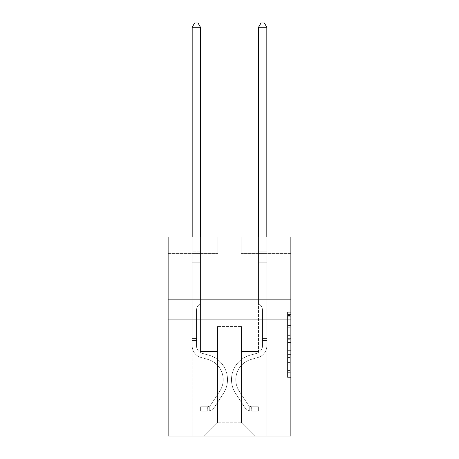 <?xml version="1.0" encoding="UTF-8"?>
<svg xmlns="http://www.w3.org/2000/svg" width="459" height="459" viewBox="0 0 459 459"><rect width="100%" height="100%" fill="white"/><g stroke="black" fill="none" stroke-linecap="round" stroke-linejoin="round"><path stroke-width="0.34" stroke-dasharray="2.29 1.72" d="M287.558 332.115L287.558 342.54L290.874 342.54L290.874 374.125L290.874 315.511L290.874 342.54L287.558 342.54L287.558 314.535L287.558 377.384L287.558 312.252L287.558 372.823L290.874 372.823L287.558 372.823L290.874 372.823L287.558 372.823L287.558 362.403L287.558 377.384L290.874 377.384L290.874 312.252L290.874 372.662L290.874 347.096L287.558 347.096L290.874 347.096L290.874 362.403L290.874 316.813L287.558 316.813L290.874 316.813L290.874 377.384L290.874 315.511L290.874 377.384L287.558 377.384L287.558 312.252L290.874 312.252L290.874 315.511L290.874 312.252L290.874 315.511L290.874 312.252L290.874 314.535L290.874 312.252L287.558 312.252L287.558 316.813L290.874 316.813L287.558 316.813L287.558 332.115L290.874 332.115M290.874 278.47L290.874 257.235L290.874 278.47M168.126 278.47L168.126 257.235L168.126 278.47M290.874 338.633L290.874 335.374L290.874 338.633L287.558 338.633L287.558 325.523L287.558 364.113L287.558 354.423L290.874 354.423L287.558 354.423L287.558 377.384L290.874 377.384L287.558 377.384L290.874 377.384L287.558 377.384L287.558 312.252L290.874 312.252L287.558 312.252L290.874 312.252L287.558 312.252L287.558 338.633L290.874 338.633M290.874 319.934L290.874 436.05L168.126 436.05L168.126 319.934L290.874 319.934L290.874 236.999L241.113 236.999L290.874 236.999L290.874 253.586L290.874 236.999L168.126 236.999L217.887 236.999L168.126 236.999L168.126 319.934L290.874 319.934L168.126 319.934M192.178 436.05L266.822 436.05L266.822 253.586L258.526 253.586L266.822 253.586L258.526 253.586L266.822 253.586L258.526 253.586L266.822 253.586L258.526 253.586L266.822 253.586L258.526 253.586L266.822 253.586L258.526 253.586L266.822 253.586L258.526 253.586L266.822 253.586L258.526 253.586L266.822 253.586L258.526 253.586L266.822 253.586L266.822 436.05L266.822 253.586L266.822 436.05L266.822 253.586L266.822 436.05L266.822 253.586L266.822 436.05L266.822 253.586L266.822 436.05L266.822 253.586L266.822 436.05L266.822 253.586L266.822 436.05L266.822 253.586L266.822 436.05L266.822 253.586L266.822 436.05L192.178 436.05L204.289 436.05L192.178 436.05L204.289 436.05L192.178 436.05L204.289 436.05L192.178 436.05L204.289 436.05L192.178 436.05L204.289 436.05L192.178 436.05L204.289 436.05L192.178 436.05L204.289 436.05L192.178 436.05L204.289 436.05L192.178 436.05L192.178 253.586L200.474 253.586L192.178 253.586L200.474 253.586L192.178 253.586L200.474 253.586L192.178 253.586L200.474 253.586L192.178 253.586L200.474 253.586L192.178 253.586L200.474 253.586L192.178 253.586L200.474 253.586L192.178 253.586L200.474 253.586L192.178 253.586L200.474 253.586L192.178 253.586L192.178 436.05M290.874 253.586L241.113 253.586L290.874 253.586M168.126 253.586L217.887 253.586L168.126 253.586L168.126 236.999L168.126 253.586M217.555 422.779L217.555 326.573L217.555 422.779L217.555 326.573L241.445 326.573L241.445 422.779L217.555 422.779L204.289 436.05L217.555 422.779L217.555 326.573L217.555 422.779L217.555 326.573L217.227 326.573L217.227 351.451L200.474 351.451L200.474 253.586L200.474 351.451L200.474 253.586L200.474 351.451L200.474 253.586L200.474 351.451L200.474 253.586L200.474 351.451L200.474 253.586L200.474 351.451L200.474 253.586L200.474 351.451L200.474 253.586L200.474 351.451L200.474 253.586L200.474 351.451L200.474 253.586L200.474 351.451L217.227 351.451L200.474 351.451L217.227 351.451L200.474 351.451L217.227 351.451L200.474 351.451L217.227 351.451L200.474 351.451L217.227 351.451L200.474 351.451L217.227 351.451L200.474 351.451L217.227 351.451L200.474 351.451L217.227 351.451L200.474 351.451L217.227 351.451L217.227 326.573L217.227 351.451L217.227 326.573L217.227 351.451L217.227 326.573L217.227 351.451L217.227 326.573L217.227 351.451L217.227 326.573L217.227 351.451L217.227 326.573L217.227 351.451L217.227 326.573L217.227 351.451L217.227 326.573L217.227 351.451L217.227 326.573L217.555 326.573L217.227 326.573L217.555 326.573L217.227 326.573L217.555 326.573L217.227 326.573L217.555 326.573L217.227 326.573L217.555 326.573L217.227 326.573L217.555 326.573L217.227 326.573L217.555 326.573L217.227 326.573L217.555 326.573L217.227 326.573L217.555 326.573L217.555 422.779L204.289 436.05L217.555 422.779L217.555 326.573L217.555 422.779L204.289 436.05L217.555 422.779L217.555 326.573L217.555 422.779L204.289 436.05L217.555 422.779L217.555 326.573L217.555 422.779L204.289 436.05L217.555 422.779L217.555 326.573L217.555 422.779L204.289 436.05L217.555 422.779L217.555 326.573L217.555 422.779L204.289 436.05L217.555 422.779L217.555 326.573L217.555 422.779L204.289 436.05L217.555 422.779L204.289 436.05L217.555 422.779L241.445 422.779L241.445 326.573L241.445 422.779L254.711 436.05L241.445 422.779L241.445 326.573L241.445 422.779L254.711 436.05L241.445 422.779L241.445 326.573L241.445 422.779L254.711 436.05L241.445 422.779L241.445 326.573L241.445 422.779L254.711 436.05L241.445 422.779L241.445 326.573L241.445 422.779L254.711 436.05L241.445 422.779L241.445 326.573L241.445 422.779L254.711 436.05L241.445 422.779L241.445 326.573L241.445 422.779L254.711 436.05L241.445 422.779L241.445 326.573L241.445 422.779L254.711 436.05L241.445 422.779L241.445 326.573L241.445 422.779L254.711 436.05L241.445 422.779L241.445 326.573L217.555 326.573L217.555 422.779L204.289 436.05L217.555 422.779M241.773 326.573L241.445 326.573L241.773 326.573L241.445 326.573L241.773 326.573L241.445 326.573L241.773 326.573L241.445 326.573L241.773 326.573L241.445 326.573L241.773 326.573L241.445 326.573L241.773 326.573L241.445 326.573L241.773 326.573L241.445 326.573L241.773 326.573L241.445 326.573L241.773 326.573L241.773 351.451L241.773 326.573M254.711 436.05L241.445 422.779L254.711 436.05M241.113 253.586L241.113 236.999L241.113 253.586M217.887 253.586L217.887 236.999L217.887 253.586M258.526 253.586L258.526 351.451L241.773 351.451L258.526 351.451L241.773 351.451L258.526 351.451L241.773 351.451L258.526 351.451L241.773 351.451L258.526 351.451L241.773 351.451L258.526 351.451L241.773 351.451L258.526 351.451L241.773 351.451L258.526 351.451L241.773 351.451L258.526 351.451L241.773 351.451L258.526 351.451L258.526 253.586M287.558 342.54L290.874 342.54L287.558 342.54M287.558 314.535L287.558 312.252L287.558 314.535L290.874 314.535L287.558 314.535M287.558 363.947L287.558 350.355L287.558 363.947L290.874 363.947L287.558 363.947M287.558 350.355L287.558 347.096L290.874 347.096L287.558 347.096L287.558 350.355L290.874 350.355L287.558 350.355M287.558 325.523L287.558 316.813L287.558 325.523L290.874 325.523L287.558 325.523M287.558 312.252L290.874 312.252L287.558 312.252L287.558 315.511L287.558 312.252L290.874 312.252M287.558 377.384L290.874 377.384L287.558 377.384L287.558 374.125L287.558 377.384M196.492 338.449L196.492 340.44L192.178 340.44L192.178 338.449L192.178 345.816L192.178 27.265L192.178 262.806L192.178 27.265L200.474 27.265L200.474 251.859L200.474 27.265L192.178 27.265L194.668 22.95L197.984 22.95L194.668 22.95L192.178 27.265L192.178 262.806L192.178 27.265L200.474 27.265L197.984 22.95L200.474 27.265L200.474 262.806L192.178 262.806L192.178 27.265L194.668 22.95L197.984 22.95L194.668 22.95L192.178 27.265L192.178 262.806L192.178 27.265L200.474 27.265L192.178 27.265L194.668 22.95L197.984 22.95L200.474 27.265L197.984 22.95L194.668 22.95L192.178 27.265L192.178 262.806L200.474 262.806L200.474 303.284L198.604 305.155A7.206 7.206 0 0 0 196.492 310.25A7.206 7.206 0 0 1 198.604 305.155L200.474 303.284L200.474 27.265L200.474 262.806L192.178 262.806L192.178 345.816A12.112 12.112 0 0 0 201.036 357.481A12.112 12.112 0 0 1 192.178 345.816L192.178 262.806L200.474 262.806L200.474 303.284L198.604 305.155A7.206 7.206 178.8 0 0 196.492 310.25A7.206 7.206 -1.2 0 1 198.604 305.155L200.474 303.284L200.474 27.265L192.178 27.265L200.474 27.265L197.984 22.95L200.474 27.265L200.474 262.806L192.178 262.806L192.178 345.816A12.112 12.112 178.8 0 0 201.036 357.481A12.112 12.112 0 0 1 192.178 345.816L192.178 262.806L200.474 262.806L200.474 303.284L198.604 305.155A7.206 7.206 178.8 0 0 196.492 310.25A7.206 7.206 -1.2 0 1 198.604 305.155L200.474 303.284L200.474 27.265L192.178 27.265L194.668 22.95L197.984 22.95L194.668 22.95L192.178 27.265L192.178 251.859L192.178 27.265L200.474 27.265L197.984 22.95L200.474 27.265L200.474 262.806L192.178 262.806L192.178 345.816A12.112 12.112 178.8 0 0 201.036 357.481A12.112 12.112 0 0 1 192.178 345.816L192.178 262.806L200.474 262.806L200.474 303.284L198.604 305.155A7.206 7.206 178.8 0 0 196.492 310.25A7.206 7.206 -1.2 0 1 198.604 305.155L200.474 303.284L200.474 27.265L192.178 27.265L194.668 22.95L197.984 22.95L194.668 22.95L192.178 27.265L192.178 253.098L192.178 27.265L200.474 27.265L197.984 22.95L200.474 27.265L200.474 262.806L192.178 262.806L192.178 345.816A12.112 12.112 178.8 0 0 201.036 357.481L207.784 359.363L201.036 357.481A12.112 12.112 -1.2 0 1 192.178 345.816L192.178 262.806L200.474 262.806L200.474 303.284L198.604 305.155A7.206 7.206 178.8 0 0 196.492 310.25A7.206 7.206 -1.2 0 1 198.604 305.155L200.474 303.284L200.474 27.265L192.178 27.265L194.668 22.95L197.984 22.95L194.668 22.95L192.178 27.265L192.178 345.816A12.112 12.112 178.8 0 0 201.036 357.481A12.112 12.112 -1.2 0 1 192.178 345.816L192.178 262.806L200.474 262.806L200.474 303.284L198.604 305.155A7.206 7.206 178.8 0 0 196.492 310.25A7.206 7.206 -1.2 0 1 198.604 305.155L200.474 303.284L200.474 262.806L192.178 262.806L192.178 345.816A12.112 12.112 178.8 0 0 201.036 357.481A12.112 12.112 -1.2 0 1 192.178 345.816L192.178 262.806L200.474 262.806L200.474 253.098L200.474 303.284L198.604 305.155A7.206 7.206 178.8 0 0 196.492 310.25A7.206 7.206 -1.2 0 1 198.604 305.155L200.474 303.284L200.474 262.806L192.178 262.806L192.178 345.816A12.112 12.112 178.8 0 0 201.036 357.481L207.784 359.363L201.036 357.481A12.112 12.112 -1.2 0 1 192.178 345.816L192.178 262.806L200.474 262.806L200.474 251.859L200.474 303.284L198.604 305.155A7.206 7.206 178.8 0 0 196.492 310.25A7.206 7.206 -1.2 0 1 198.604 305.155L200.474 303.284L200.474 262.806L192.178 262.806L192.178 345.816A12.112 12.112 178.8 0 0 201.036 357.481A12.112 12.112 -1.2 0 1 192.178 345.816L192.178 262.806L200.474 262.806L200.474 27.265L197.984 22.95L200.474 27.265L200.474 303.284L198.604 305.155A7.206 7.206 178.8 0 0 196.492 310.25A7.206 7.206 -1.2 0 1 198.604 305.155L200.474 303.284L200.474 262.806L192.178 262.806L192.178 345.816L192.178 340.44L196.492 340.44L196.492 338.449L192.178 338.449L196.492 338.449L196.492 345.816L196.492 310.25L196.492 345.816A7.797 7.797 0 0 0 202.195 353.327A7.797 7.797 0 0 1 196.492 345.816L196.492 310.25L196.492 345.816L196.492 338.449L192.178 338.449L196.492 338.449L196.492 345.816A7.797 7.797 178.8 0 0 202.195 353.327A7.797 7.797 0 0 1 196.492 345.816L196.492 310.25L196.492 345.816A7.797 7.797 178.8 0 0 202.195 353.327A7.797 7.797 0 0 1 196.492 345.816L196.492 310.25L196.492 345.816L196.492 338.449L192.178 338.449L196.492 338.449L196.492 345.816A7.797 7.797 178.8 0 0 202.195 353.327L208.943 355.209L202.195 353.327A7.797 7.797 -1.2 0 1 196.492 345.816L196.492 310.25L196.492 345.816A7.797 7.797 178.8 0 0 202.195 353.327A7.797 7.797 -1.2 0 1 196.492 345.816L196.492 310.25L196.492 345.816L196.492 338.449L192.178 338.449L196.492 338.449L196.492 345.816A7.797 7.797 178.8 0 0 202.195 353.327A7.797 7.797 -1.2 0 1 196.492 345.816L196.492 310.25L196.492 345.816A7.797 7.797 178.8 0 0 202.195 353.327L208.943 355.209L202.195 353.327A7.797 7.797 -1.2 0 1 196.492 345.816L196.492 310.25L196.492 345.816L196.492 338.449L192.178 338.449M207.273 411.103A8.79 8.79 0 0 0 214.456 407.133L223.349 393.575A25.377 25.377 0 0 0 208.943 355.209L202.195 353.327A7.797 7.797 -1.2 0 1 196.492 345.816A7.797 7.797 178.8 0 0 202.195 353.327A7.797 7.797 -1.2 0 1 196.492 345.816L196.492 310.25L196.492 345.816A7.797 7.797 178.8 0 0 202.195 353.327L208.943 355.209A25.377 25.377 0 0 1 223.349 393.575A25.377 25.377 0 0 0 208.943 355.209L202.195 353.327A7.797 7.797 -1.2 0 1 196.492 345.816A7.797 7.797 -1.2 0 0 202.195 353.327A7.797 7.797 -1.2 0 1 196.492 345.816A7.797 7.797 -1.2 0 0 202.195 353.327L208.943 355.209L202.195 353.327A7.797 7.797 -1.2 0 1 196.492 345.816A7.797 7.797 -1.2 0 0 202.195 353.327L208.943 355.209L202.195 353.327A7.797 7.797 -1.2 0 1 196.492 345.816A7.797 7.797 -1.2 0 0 202.195 353.327A7.797 7.797 -1.2 0 1 196.492 345.816A7.797 7.797 -1.2 0 0 202.195 353.327L208.943 355.209A25.377 25.377 -1.2 0 1 223.349 393.575A25.377 25.377 0 0 0 208.943 355.209L202.195 353.327A7.797 7.797 -1.2 0 1 196.492 345.816A7.797 7.797 -1.2 0 0 202.195 353.327L208.943 355.209L202.195 353.327A7.797 7.797 -1.2 0 1 196.492 345.816A7.797 7.797 -1.2 0 0 202.195 353.327A7.797 7.797 -1.2 0 1 196.492 345.816A7.797 7.797 -1.2 0 0 202.195 353.327L208.943 355.209L202.195 353.327A7.797 7.797 -1.2 0 1 196.492 345.816A7.797 7.797 -1.2 0 0 202.195 353.327L208.943 355.209A25.377 25.377 -1.2 0 1 223.349 393.575L214.456 407.133L223.349 393.575A25.377 25.377 178.8 0 0 208.943 355.209L202.195 353.327L208.943 355.209A25.377 25.377 -1.2 0 1 223.349 393.575A25.377 25.377 178.8 0 0 208.943 355.209L202.195 353.327L208.943 355.209A25.377 25.377 -1.2 0 1 223.349 393.575A25.377 25.377 178.8 0 0 208.943 355.209L202.195 353.327L208.943 355.209A25.377 25.377 -1.2 0 1 223.349 393.575L214.456 407.133L223.349 393.575A25.377 25.377 178.8 0 0 208.943 355.209L202.195 353.327L208.943 355.209A25.377 25.377 -1.2 0 1 223.349 393.575A25.377 25.377 178.8 0 0 208.943 355.209L202.195 353.327L208.943 355.209A25.377 25.377 -1.2 0 1 223.349 393.575A25.377 25.377 178.8 0 0 208.943 355.209L202.195 353.327L208.943 355.209A25.377 25.377 -1.2 0 1 223.349 393.575L214.456 407.133A8.79 8.79 0 0 1 209.763 410.69A8.79 8.79 0 0 0 214.456 407.133L223.349 393.575A25.377 25.377 178.8 0 0 208.943 355.209A25.377 25.377 178.8 0 1 223.349 393.575A25.377 25.377 178.8 0 0 208.943 355.209A25.377 25.377 178.8 0 1 223.349 393.575L214.456 407.133L223.349 393.575A25.377 25.377 178.8 0 0 208.943 355.209A25.377 25.377 178.8 0 1 223.349 393.575L214.456 407.133L223.349 393.575A25.377 25.377 178.8 0 0 208.943 355.209A25.377 25.377 178.8 0 1 223.349 393.575A25.377 25.377 178.8 0 0 208.943 355.209A25.377 25.377 178.8 0 1 223.349 393.575L214.456 407.133A8.79 8.79 -1.2 0 1 209.763 410.69C207.204 411.235 207.204 411.235 209.763 410.69C207.204 411.235 207.204 411.235 209.763 410.69A8.79 8.79 178.8 0 0 214.456 407.133L223.349 393.575A25.377 25.377 178.8 0 0 208.943 355.209A25.377 25.377 178.8 0 1 223.349 393.575L214.456 407.133L223.349 393.575A25.377 25.377 178.8 0 0 208.943 355.209A25.377 25.377 178.8 0 1 223.349 393.575A25.377 25.377 178.8 0 0 208.943 355.209A25.377 25.377 178.8 0 1 223.349 393.575L214.456 407.133L223.349 393.575A25.377 25.377 178.8 0 0 208.943 355.209A25.377 25.377 178.8 0 1 223.349 393.575L214.456 407.133A8.79 8.79 -1.2 0 1 209.763 410.69C207.204 411.235 207.204 411.235 209.763 410.69C207.204 411.235 207.204 411.235 209.763 410.69A8.79 8.79 178.8 0 0 214.456 407.133L223.349 393.575L214.456 407.133A8.79 8.79 -1.2 0 1 209.763 410.69C207.204 411.235 207.204 411.235 209.763 410.69C207.204 411.235 207.204 411.235 209.763 410.69A8.79 8.79 178.8 0 0 214.456 407.133L223.349 393.575L214.456 407.133A8.79 8.79 -1.2 0 1 209.763 410.69C207.204 411.235 207.204 411.235 209.763 410.69C207.204 411.235 207.204 411.235 209.763 410.69A8.79 8.79 178.8 0 0 214.456 407.133L223.349 393.575L214.456 407.133A8.79 8.79 -1.2 0 1 209.763 410.69C207.204 411.235 207.204 411.235 209.763 410.69C207.204 411.235 207.204 411.235 209.763 410.69A8.79 8.79 178.8 0 0 214.456 407.133L223.349 393.575L214.456 407.133A8.79 8.79 -1.2 0 1 209.763 410.69C207.204 411.235 207.204 411.235 209.763 410.69C207.204 411.235 207.204 411.235 209.763 410.69A8.79 8.79 178.8 0 0 214.456 407.133L223.349 393.575L214.456 407.133A8.79 8.79 -1.2 0 1 209.763 410.69C207.204 411.235 207.204 411.235 209.763 410.69C207.204 411.235 207.204 411.235 209.763 410.69A8.79 8.79 178.8 0 0 214.456 407.133L223.349 393.575L214.456 407.133A8.79 8.79 -1.2 0 1 209.763 410.69C207.204 411.235 207.204 411.235 209.763 410.69C207.204 411.235 207.204 411.235 209.763 410.69A8.79 8.79 178.8 0 0 214.456 407.133A8.79 8.79 0 0 1 207.273 411.103L207.273 406.789A4.481 4.481 0 0 0 210.853 404.769L219.746 391.211A21.068 21.068 0 0 0 207.784 359.363A21.068 21.068 0 0 1 219.746 391.211A21.068 21.068 0 0 0 207.784 359.363L201.036 357.481A12.112 12.112 -1.2 0 1 192.178 345.816A12.112 12.112 178.8 0 0 201.036 357.481L207.784 359.363L201.036 357.481A12.112 12.112 -1.2 0 1 192.178 345.816A12.112 12.112 -1.2 0 0 201.036 357.481A12.112 12.112 -1.2 0 1 192.178 345.816A12.112 12.112 -1.2 0 0 201.036 357.481L207.784 359.363L201.036 357.481A12.112 12.112 -1.2 0 1 192.178 345.816A12.112 12.112 -1.2 0 0 201.036 357.481L207.784 359.363A21.068 21.068 -1.2 0 1 219.746 391.211A21.068 21.068 0 0 0 207.784 359.363L201.036 357.481A12.112 12.112 -1.2 0 1 192.178 345.816A12.112 12.112 -1.2 0 0 201.036 357.481A12.112 12.112 -1.2 0 1 192.178 345.816A12.112 12.112 -1.2 0 0 201.036 357.481L207.784 359.363L201.036 357.481A12.112 12.112 -1.2 0 1 192.178 345.816A12.112 12.112 -1.2 0 0 201.036 357.481L207.784 359.363L201.036 357.481A12.112 12.112 -1.2 0 1 192.178 345.816A12.112 12.112 -1.2 0 0 201.036 357.481A12.112 12.112 -1.2 0 1 192.178 345.816A12.112 12.112 -1.2 0 0 201.036 357.481L207.784 359.363A21.068 21.068 -1.2 0 1 219.746 391.211L210.853 404.769L219.746 391.211A21.068 21.068 178.8 0 0 207.784 359.363L201.036 357.481A12.112 12.112 -1.2 0 1 192.178 345.816A12.112 12.112 -1.2 0 0 201.036 357.481L207.784 359.363A21.068 21.068 -1.2 0 1 219.746 391.211A21.068 21.068 178.8 0 0 207.784 359.363L201.036 357.481L207.784 359.363A21.068 21.068 -1.2 0 1 219.746 391.211A21.068 21.068 178.8 0 0 207.784 359.363L201.036 357.481L207.784 359.363A21.068 21.068 -1.2 0 1 219.746 391.211L210.853 404.769L219.746 391.211A21.068 21.068 178.8 0 0 207.784 359.363L201.036 357.481L207.784 359.363A21.068 21.068 -1.2 0 1 219.746 391.211A21.068 21.068 178.8 0 0 207.784 359.363L201.036 357.481L207.784 359.363A21.068 21.068 -1.2 0 1 219.746 391.211A21.068 21.068 178.8 0 0 207.784 359.363L201.036 357.481L207.784 359.363A21.068 21.068 -1.2 0 1 219.746 391.211L210.853 404.769A4.481 4.481 0 0 1 209.763 405.917C207.25 407.076 207.25 407.076 209.763 405.917C207.25 407.076 207.25 407.076 209.763 405.917A4.481 4.481 0 0 0 210.853 404.769L219.746 391.211A21.068 21.068 178.8 0 0 207.784 359.363A21.068 21.068 178.8 0 1 219.746 391.211A21.068 21.068 178.8 0 0 207.784 359.363A21.068 21.068 178.8 0 1 219.746 391.211L210.853 404.769L219.746 391.211A21.068 21.068 178.8 0 0 207.784 359.363A21.068 21.068 178.8 0 1 219.746 391.211L210.853 404.769L219.746 391.211A21.068 21.068 178.8 0 0 207.784 359.363A21.068 21.068 178.8 0 1 219.746 391.211A21.068 21.068 178.8 0 0 207.784 359.363A21.068 21.068 178.8 0 1 219.746 391.211L210.853 404.769A4.481 4.481 -1.2 0 1 209.763 405.917C207.25 407.076 207.25 407.076 209.763 405.917C207.25 407.076 207.25 407.076 209.763 405.917A4.481 4.481 178.8 0 0 210.853 404.769L219.746 391.211A21.068 21.068 178.8 0 0 207.784 359.363A21.068 21.068 178.8 0 1 219.746 391.211L210.853 404.769L219.746 391.211A21.068 21.068 178.8 0 0 207.784 359.363A21.068 21.068 178.8 0 1 219.746 391.211A21.068 21.068 178.8 0 0 207.784 359.363A21.068 21.068 178.8 0 1 219.746 391.211L210.853 404.769L219.746 391.211A21.068 21.068 178.8 0 0 207.784 359.363A21.068 21.068 178.8 0 1 219.746 391.211L210.853 404.769A4.481 4.481 -1.2 0 1 209.763 405.917C207.25 407.076 207.25 407.076 209.763 405.917C207.25 407.076 207.25 407.076 209.763 405.917A4.481 4.481 178.8 0 0 210.853 404.769L219.746 391.211L210.853 404.769A4.481 4.481 -1.2 0 1 209.763 405.917C207.25 407.076 207.25 407.076 209.763 405.917C207.25 407.076 207.25 407.076 209.763 405.917A4.481 4.481 178.8 0 0 210.853 404.769L219.746 391.211L210.853 404.769A4.481 4.481 -1.2 0 1 209.763 405.917C207.25 407.076 207.25 407.076 209.763 405.917C207.25 407.076 207.25 407.076 209.763 405.917A4.481 4.481 178.8 0 0 210.853 404.769L219.746 391.211L210.853 404.769A4.481 4.481 -1.2 0 1 209.763 405.917C207.25 407.076 207.25 407.076 209.763 405.917C207.25 407.076 207.25 407.076 209.763 405.917A4.481 4.481 178.8 0 0 210.853 404.769L219.746 391.211L210.853 404.769A4.481 4.481 -1.2 0 1 209.763 405.917C207.25 407.076 207.25 407.076 209.763 405.917C207.25 407.076 207.25 407.076 209.763 405.917A4.481 4.481 178.8 0 0 210.853 404.769L219.746 391.211L210.853 404.769A4.481 4.481 -1.2 0 1 209.763 405.917C207.25 407.076 207.25 407.076 209.763 405.917C207.25 407.076 207.25 407.076 209.763 405.917A4.481 4.481 178.8 0 0 210.853 404.769L219.746 391.211L210.853 404.769A4.481 4.481 -1.2 0 1 209.763 405.917C207.25 407.076 207.25 407.076 209.763 405.917C207.25 407.076 207.25 407.076 209.763 405.917A4.481 4.481 178.8 0 0 210.853 404.769A4.481 4.481 0 0 1 207.273 406.789L207.273 411.103L200.635 411.103L207.273 411.103A8.79 8.79 178.8 0 0 214.456 407.133A8.79 8.79 178.8 0 1 207.273 411.103L207.273 406.789L200.635 406.789L207.273 406.789A4.481 4.481 178.8 0 0 210.853 404.769A4.481 4.481 178.8 0 1 207.273 406.789L207.273 411.103L200.635 411.103L200.635 406.789L200.635 411.103L207.273 411.103A8.79 8.79 178.8 0 0 214.456 407.133A8.79 8.79 178.8 0 1 207.273 411.103L207.273 406.789L200.635 406.789L207.273 406.789A4.481 4.481 178.8 0 0 210.853 404.769A4.481 4.481 178.8 0 1 207.273 406.789L207.273 411.103L200.635 411.103L200.635 406.789L200.635 411.103L207.273 411.103A8.79 8.79 178.8 0 0 214.456 407.133A8.79 8.79 178.8 0 1 207.273 411.103L207.273 406.789L200.635 406.789L207.273 406.789A4.481 4.481 178.8 0 0 210.853 404.769A4.481 4.481 178.8 0 1 207.273 406.789L207.273 411.103L200.635 411.103L200.635 406.789L200.635 411.103L207.273 411.103A8.79 8.79 178.8 0 0 214.456 407.133A8.79 8.79 178.8 0 1 207.273 411.103L207.273 406.789L200.635 406.789L207.273 406.789A4.481 4.481 178.8 0 0 210.853 404.769A4.481 4.481 178.8 0 1 207.273 406.789L207.273 411.103L200.635 411.103L200.635 406.789L200.635 411.103L207.273 411.103A8.79 8.79 178.8 0 0 214.456 407.133A8.79 8.79 178.8 0 1 207.273 411.103L207.273 406.789L200.635 406.789L207.273 406.789A4.481 4.481 178.8 0 0 210.853 404.769A4.481 4.481 178.8 0 1 207.273 406.789L207.273 411.103L200.635 411.103L200.635 406.789L200.635 411.103L207.273 411.103A8.79 8.79 178.8 0 0 214.456 407.133A8.79 8.79 178.8 0 1 207.273 411.103L207.273 406.789L200.635 406.789L207.273 406.789A4.481 4.481 178.8 0 0 210.853 404.769A4.481 4.481 178.8 0 1 207.273 406.789L207.273 411.103L200.635 411.103L200.635 406.789L200.635 411.103L207.273 411.103A8.79 8.79 178.8 0 0 214.456 407.133A8.79 8.79 178.8 0 1 207.273 411.103L207.273 406.789L200.635 406.789L207.273 406.789A4.481 4.481 178.8 0 0 210.853 404.769A4.481 4.481 178.8 0 1 207.273 406.789L207.273 411.103L200.635 411.103L200.635 406.789L200.635 411.103L207.273 411.103A8.79 8.79 178.8 0 0 214.456 407.133A8.79 8.79 178.8 0 1 207.273 411.103L207.273 406.789L200.635 406.789L207.273 406.789A4.481 4.481 178.8 0 0 210.853 404.769A4.481 4.481 178.8 0 1 207.273 406.789L207.273 411.103L200.635 411.103L200.635 406.789L200.635 411.103L207.273 411.103M262.508 338.449L262.508 340.44L266.822 340.44L266.822 338.449L266.822 345.816L266.822 27.265L266.822 262.806L266.822 27.265L258.526 27.265L258.526 251.859L258.526 27.265L266.822 27.265L264.332 22.95L261.016 22.95L264.332 22.95L266.822 27.265L266.822 262.806L266.822 27.265L258.526 27.265L261.016 22.95L258.526 27.265L258.526 262.806L266.822 262.806L266.822 27.265L264.332 22.95L261.016 22.95L264.332 22.95L266.822 27.265L266.822 262.806L266.822 27.265L258.526 27.265L266.822 27.265L264.332 22.95L261.016 22.95L258.526 27.265L261.016 22.95L264.332 22.95L266.822 27.265L266.822 262.806L258.526 262.806L258.526 303.284L260.396 305.155A7.206 7.206 0 0 1 262.508 310.25A7.206 7.206 0 0 0 260.396 305.155L258.526 303.284L258.526 27.265L258.526 262.806L266.822 262.806L266.822 345.816A12.112 12.112 0 0 1 257.964 357.481A12.112 12.112 0 0 0 266.822 345.816L266.822 262.806L258.526 262.806L258.526 303.284L260.396 305.155A7.206 7.206 -178.8 0 1 262.508 310.25A7.206 7.206 1.2 0 0 260.396 305.155L258.526 303.284L258.526 27.265L266.822 27.265L258.526 27.265L261.016 22.95L258.526 27.265L258.526 262.806L266.822 262.806L266.822 345.816A12.112 12.112 -178.8 0 1 257.964 357.481A12.112 12.112 0 0 0 266.822 345.816L266.822 262.806L258.526 262.806L258.526 303.284L260.396 305.155A7.206 7.206 -178.8 0 1 262.508 310.25A7.206 7.206 1.2 0 0 260.396 305.155L258.526 303.284L258.526 27.265L266.822 27.265L264.332 22.95L261.016 22.95L264.332 22.95L266.822 27.265L266.822 251.859L266.822 27.265L258.526 27.265L261.016 22.95L258.526 27.265L258.526 262.806L266.822 262.806L266.822 345.816A12.112 12.112 -178.8 0 1 257.964 357.481A12.112 12.112 0 0 0 266.822 345.816L266.822 262.806L258.526 262.806L258.526 303.284L260.396 305.155A7.206 7.206 -178.8 0 1 262.508 310.25A7.206 7.206 1.2 0 0 260.396 305.155L258.526 303.284L258.526 27.265L266.822 27.265L264.332 22.95L261.016 22.95L264.332 22.95L266.822 27.265L266.822 253.098L266.822 27.265L258.526 27.265L261.016 22.95L258.526 27.265L258.526 262.806L266.822 262.806L266.822 345.816A12.112 12.112 -178.8 0 1 257.964 357.481L251.216 359.363L257.964 357.481A12.112 12.112 1.2 0 0 266.822 345.816L266.822 262.806L258.526 262.806L258.526 303.284L260.396 305.155A7.206 7.206 -178.8 0 1 262.508 310.25A7.206 7.206 1.2 0 0 260.396 305.155L258.526 303.284L258.526 27.265L266.822 27.265L264.332 22.95L261.016 22.95L264.332 22.95L266.822 27.265L266.822 345.816A12.112 12.112 -178.8 0 1 257.964 357.481A12.112 12.112 1.2 0 0 266.822 345.816L266.822 262.806L258.526 262.806L258.526 303.284L260.396 305.155A7.206 7.206 -178.8 0 1 262.508 310.25A7.206 7.206 1.2 0 0 260.396 305.155L258.526 303.284L258.526 262.806L266.822 262.806L266.822 345.816A12.112 12.112 -178.8 0 1 257.964 357.481A12.112 12.112 1.2 0 0 266.822 345.816L266.822 262.806L258.526 262.806L258.526 253.098L258.526 303.284L260.396 305.155A7.206 7.206 -178.8 0 1 262.508 310.25A7.206 7.206 1.2 0 0 260.396 305.155L258.526 303.284L258.526 262.806L266.822 262.806L266.822 345.816A12.112 12.112 -178.8 0 1 257.964 357.481L251.216 359.363L257.964 357.481A12.112 12.112 1.2 0 0 266.822 345.816L266.822 262.806L258.526 262.806L258.526 251.859L258.526 303.284L260.396 305.155A7.206 7.206 -178.8 0 1 262.508 310.25A7.206 7.206 1.2 0 0 260.396 305.155L258.526 303.284L258.526 262.806L266.822 262.806L266.822 345.816A12.112 12.112 -178.8 0 1 257.964 357.481A12.112 12.112 1.2 0 0 266.822 345.816L266.822 262.806L258.526 262.806L258.526 27.265L261.016 22.95L258.526 27.265L258.526 303.284L260.396 305.155A7.206 7.206 -178.8 0 1 262.508 310.25A7.206 7.206 1.2 0 0 260.396 305.155L258.526 303.284L258.526 262.806L266.822 262.806L266.822 345.816L266.822 340.44L262.508 340.44L262.508 338.449L266.822 338.449L262.508 338.449L262.508 345.816L262.508 310.25L262.508 345.816A7.797 7.797 0 0 1 256.805 353.327A7.797 7.797 0 0 0 262.508 345.816L262.508 310.25L262.508 345.816L262.508 338.449L266.822 338.449L262.508 338.449L262.508 345.816A7.797 7.797 -178.8 0 1 256.805 353.327A7.797 7.797 0 0 0 262.508 345.816L262.508 310.25L262.508 345.816A7.797 7.797 -178.8 0 1 256.805 353.327A7.797 7.797 0 0 0 262.508 345.816L262.508 310.25L262.508 345.816L262.508 338.449L266.822 338.449L262.508 338.449L262.508 345.816A7.797 7.797 -178.8 0 1 256.805 353.327L250.057 355.209L256.805 353.327A7.797 7.797 1.2 0 0 262.508 345.816L262.508 310.25L262.508 345.816A7.797 7.797 -178.8 0 1 256.805 353.327A7.797 7.797 1.2 0 0 262.508 345.816L262.508 310.25L262.508 345.816L262.508 338.449L266.822 338.449L262.508 338.449L262.508 345.816A7.797 7.797 -178.8 0 1 256.805 353.327A7.797 7.797 1.2 0 0 262.508 345.816L262.508 310.25L262.508 345.816A7.797 7.797 -178.8 0 1 256.805 353.327L250.057 355.209L256.805 353.327A7.797 7.797 1.2 0 0 262.508 345.816L262.508 310.25L262.508 345.816L262.508 338.449L266.822 338.449M251.727 411.103A8.79 8.79 0 0 1 244.544 407.133L235.651 393.575A25.377 25.377 0 0 1 250.057 355.209L256.805 353.327A7.797 7.797 1.2 0 0 262.508 345.816A7.797 7.797 -178.8 0 1 256.805 353.327A7.797 7.797 1.2 0 0 262.508 345.816L262.508 310.25L262.508 345.816A7.797 7.797 -178.8 0 1 256.805 353.327L250.057 355.209A25.377 25.377 0 0 0 235.651 393.575A25.377 25.377 0 0 1 250.057 355.209L256.805 353.327A7.797 7.797 1.2 0 0 262.508 345.816A7.797 7.797 1.2 0 1 256.805 353.327A7.797 7.797 1.2 0 0 262.508 345.816A7.797 7.797 1.2 0 1 256.805 353.327L250.057 355.209L256.805 353.327A7.797 7.797 1.2 0 0 262.508 345.816A7.797 7.797 1.2 0 1 256.805 353.327L250.057 355.209L256.805 353.327A7.797 7.797 1.2 0 0 262.508 345.816A7.797 7.797 1.2 0 1 256.805 353.327A7.797 7.797 1.2 0 0 262.508 345.816A7.797 7.797 1.2 0 1 256.805 353.327L250.057 355.209A25.377 25.377 1.2 0 0 235.651 393.575A25.377 25.377 0 0 1 250.057 355.209L256.805 353.327A7.797 7.797 1.2 0 0 262.508 345.816A7.797 7.797 1.2 0 1 256.805 353.327L250.057 355.209L256.805 353.327A7.797 7.797 1.2 0 0 262.508 345.816A7.797 7.797 1.2 0 1 256.805 353.327A7.797 7.797 1.2 0 0 262.508 345.816A7.797 7.797 1.2 0 1 256.805 353.327L250.057 355.209L256.805 353.327A7.797 7.797 1.2 0 0 262.508 345.816A7.797 7.797 1.2 0 1 256.805 353.327L250.057 355.209A25.377 25.377 1.2 0 0 235.651 393.575L244.544 407.133L235.651 393.575A25.377 25.377 -178.8 0 1 250.057 355.209L256.805 353.327L250.057 355.209A25.377 25.377 1.2 0 0 235.651 393.575A25.377 25.377 -178.8 0 1 250.057 355.209L256.805 353.327L250.057 355.209A25.377 25.377 1.2 0 0 235.651 393.575A25.377 25.377 -178.8 0 1 250.057 355.209L256.805 353.327L250.057 355.209A25.377 25.377 1.2 0 0 235.651 393.575L244.544 407.133L235.651 393.575A25.377 25.377 -178.8 0 1 250.057 355.209L256.805 353.327L250.057 355.209A25.377 25.377 1.2 0 0 235.651 393.575A25.377 25.377 -178.8 0 1 250.057 355.209L256.805 353.327L250.057 355.209A25.377 25.377 1.2 0 0 235.651 393.575A25.377 25.377 -178.8 0 1 250.057 355.209L256.805 353.327L250.057 355.209A25.377 25.377 1.2 0 0 235.651 393.575L244.544 407.133A8.79 8.79 0 0 0 249.237 410.69A8.79 8.79 0 0 1 244.544 407.133L235.651 393.575A25.377 25.377 -178.8 0 1 250.057 355.209A25.377 25.377 -178.8 0 0 235.651 393.575A25.377 25.377 -178.8 0 1 250.057 355.209A25.377 25.377 -178.8 0 0 235.651 393.575L244.544 407.133L235.651 393.575A25.377 25.377 -178.8 0 1 250.057 355.209A25.377 25.377 -178.8 0 0 235.651 393.575L244.544 407.133L235.651 393.575A25.377 25.377 -178.8 0 1 250.057 355.209A25.377 25.377 -178.8 0 0 235.651 393.575A25.377 25.377 -178.8 0 1 250.057 355.209A25.377 25.377 -178.8 0 0 235.651 393.575L244.544 407.133A8.79 8.79 1.2 0 0 249.237 410.69C251.796 411.235 251.796 411.235 249.237 410.69C251.796 411.235 251.796 411.235 249.237 410.69A8.79 8.79 -178.8 0 1 244.544 407.133L235.651 393.575A25.377 25.377 -178.8 0 1 250.057 355.209A25.377 25.377 -178.8 0 0 235.651 393.575L244.544 407.133L235.651 393.575A25.377 25.377 -178.8 0 1 250.057 355.209A25.377 25.377 -178.8 0 0 235.651 393.575A25.377 25.377 -178.8 0 1 250.057 355.209A25.377 25.377 -178.8 0 0 235.651 393.575L244.544 407.133L235.651 393.575A25.377 25.377 -178.8 0 1 250.057 355.209A25.377 25.377 -178.8 0 0 235.651 393.575L244.544 407.133A8.79 8.79 1.2 0 0 249.237 410.69C251.796 411.235 251.796 411.235 249.237 410.69C251.796 411.235 251.796 411.235 249.237 410.69A8.79 8.79 -178.8 0 1 244.544 407.133L235.651 393.575L244.544 407.133A8.79 8.79 1.2 0 0 249.237 410.69C251.796 411.235 251.796 411.235 249.237 410.69C251.796 411.235 251.796 411.235 249.237 410.69A8.79 8.79 -178.8 0 1 244.544 407.133L235.651 393.575L244.544 407.133A8.79 8.79 1.2 0 0 249.237 410.69C251.796 411.235 251.796 411.235 249.237 410.69C251.796 411.235 251.796 411.235 249.237 410.69A8.79 8.79 -178.8 0 1 244.544 407.133L235.651 393.575L244.544 407.133A8.79 8.79 1.2 0 0 249.237 410.69C251.796 411.235 251.796 411.235 249.237 410.69C251.796 411.235 251.796 411.235 249.237 410.69A8.79 8.79 -178.8 0 1 244.544 407.133L235.651 393.575L244.544 407.133A8.79 8.79 1.2 0 0 249.237 410.69C251.796 411.235 251.796 411.235 249.237 410.69C251.796 411.235 251.796 411.235 249.237 410.69A8.79 8.79 -178.8 0 1 244.544 407.133L235.651 393.575L244.544 407.133A8.79 8.79 1.2 0 0 249.237 410.69C251.796 411.235 251.796 411.235 249.237 410.69C251.796 411.235 251.796 411.235 249.237 410.69A8.79 8.79 -178.8 0 1 244.544 407.133L235.651 393.575L244.544 407.133A8.79 8.79 1.2 0 0 249.237 410.69C251.796 411.235 251.796 411.235 249.237 410.69C251.796 411.235 251.796 411.235 249.237 410.69A8.79 8.79 -178.8 0 1 244.544 407.133A8.79 8.79 0 0 0 251.727 411.103L251.727 406.789A4.481 4.481 0 0 1 248.147 404.769L239.254 391.211A21.068 21.068 0 0 1 251.216 359.363A21.068 21.068 0 0 0 239.254 391.211A21.068 21.068 0 0 1 251.216 359.363L257.964 357.481A12.112 12.112 1.2 0 0 266.822 345.816A12.112 12.112 -178.8 0 1 257.964 357.481L251.216 359.363L257.964 357.481A12.112 12.112 1.2 0 0 266.822 345.816A12.112 12.112 1.2 0 1 257.964 357.481A12.112 12.112 1.2 0 0 266.822 345.816A12.112 12.112 1.2 0 1 257.964 357.481L251.216 359.363L257.964 357.481A12.112 12.112 1.2 0 0 266.822 345.816A12.112 12.112 1.2 0 1 257.964 357.481L251.216 359.363A21.068 21.068 1.2 0 0 239.254 391.211A21.068 21.068 0 0 1 251.216 359.363L257.964 357.481A12.112 12.112 1.2 0 0 266.822 345.816A12.112 12.112 1.2 0 1 257.964 357.481A12.112 12.112 1.2 0 0 266.822 345.816A12.112 12.112 1.2 0 1 257.964 357.481L251.216 359.363L257.964 357.481A12.112 12.112 1.2 0 0 266.822 345.816A12.112 12.112 1.2 0 1 257.964 357.481L251.216 359.363L257.964 357.481A12.112 12.112 1.2 0 0 266.822 345.816A12.112 12.112 1.2 0 1 257.964 357.481A12.112 12.112 1.2 0 0 266.822 345.816A12.112 12.112 1.2 0 1 257.964 357.481L251.216 359.363A21.068 21.068 1.2 0 0 239.254 391.211L248.147 404.769L239.254 391.211A21.068 21.068 -178.8 0 1 251.216 359.363L257.964 357.481A12.112 12.112 1.2 0 0 266.822 345.816A12.112 12.112 1.2 0 1 257.964 357.481L251.216 359.363A21.068 21.068 1.2 0 0 239.254 391.211A21.068 21.068 -178.8 0 1 251.216 359.363L257.964 357.481L251.216 359.363A21.068 21.068 1.2 0 0 239.254 391.211A21.068 21.068 -178.8 0 1 251.216 359.363L257.964 357.481L251.216 359.363A21.068 21.068 1.2 0 0 239.254 391.211L248.147 404.769L239.254 391.211A21.068 21.068 -178.8 0 1 251.216 359.363L257.964 357.481L251.216 359.363A21.068 21.068 1.2 0 0 239.254 391.211A21.068 21.068 -178.8 0 1 251.216 359.363L257.964 357.481L251.216 359.363A21.068 21.068 1.2 0 0 239.254 391.211A21.068 21.068 -178.8 0 1 251.216 359.363L257.964 357.481L251.216 359.363A21.068 21.068 1.2 0 0 239.254 391.211L248.147 404.769A4.481 4.481 0 0 0 249.237 405.917C251.75 407.076 251.75 407.076 249.237 405.917C251.75 407.076 251.75 407.076 249.237 405.917A4.481 4.481 0 0 1 248.147 404.769L239.254 391.211A21.068 21.068 -178.8 0 1 251.216 359.363A21.068 21.068 -178.8 0 0 239.254 391.211A21.068 21.068 -178.8 0 1 251.216 359.363A21.068 21.068 -178.8 0 0 239.254 391.211L248.147 404.769L239.254 391.211A21.068 21.068 -178.8 0 1 251.216 359.363A21.068 21.068 -178.8 0 0 239.254 391.211L248.147 404.769L239.254 391.211A21.068 21.068 -178.8 0 1 251.216 359.363A21.068 21.068 -178.8 0 0 239.254 391.211A21.068 21.068 -178.8 0 1 251.216 359.363A21.068 21.068 -178.8 0 0 239.254 391.211L248.147 404.769A4.481 4.481 1.2 0 0 249.237 405.917C251.75 407.076 251.75 407.076 249.237 405.917C251.75 407.076 251.75 407.076 249.237 405.917A4.481 4.481 -178.8 0 1 248.147 404.769L239.254 391.211A21.068 21.068 -178.8 0 1 251.216 359.363A21.068 21.068 -178.8 0 0 239.254 391.211L248.147 404.769L239.254 391.211A21.068 21.068 -178.8 0 1 251.216 359.363A21.068 21.068 -178.8 0 0 239.254 391.211A21.068 21.068 -178.8 0 1 251.216 359.363A21.068 21.068 -178.8 0 0 239.254 391.211L248.147 404.769L239.254 391.211A21.068 21.068 -178.8 0 1 251.216 359.363A21.068 21.068 -178.8 0 0 239.254 391.211L248.147 404.769A4.481 4.481 1.2 0 0 249.237 405.917C251.75 407.076 251.75 407.076 249.237 405.917C251.75 407.076 251.75 407.076 249.237 405.917A4.481 4.481 -178.8 0 1 248.147 404.769L239.254 391.211L248.147 404.769A4.481 4.481 1.2 0 0 249.237 405.917C251.75 407.076 251.75 407.076 249.237 405.917C251.75 407.076 251.75 407.076 249.237 405.917A4.481 4.481 -178.8 0 1 248.147 404.769L239.254 391.211L248.147 404.769A4.481 4.481 1.2 0 0 249.237 405.917C251.75 407.076 251.75 407.076 249.237 405.917C251.75 407.076 251.75 407.076 249.237 405.917A4.481 4.481 -178.8 0 1 248.147 404.769L239.254 391.211L248.147 404.769A4.481 4.481 1.2 0 0 249.237 405.917C251.75 407.076 251.75 407.076 249.237 405.917C251.75 407.076 251.75 407.076 249.237 405.917A4.481 4.481 -178.8 0 1 248.147 404.769L239.254 391.211L248.147 404.769A4.481 4.481 1.2 0 0 249.237 405.917C251.75 407.076 251.75 407.076 249.237 405.917C251.75 407.076 251.75 407.076 249.237 405.917A4.481 4.481 -178.8 0 1 248.147 404.769L239.254 391.211L248.147 404.769A4.481 4.481 1.2 0 0 249.237 405.917C251.75 407.076 251.75 407.076 249.237 405.917C251.75 407.076 251.75 407.076 249.237 405.917A4.481 4.481 -178.8 0 1 248.147 404.769L239.254 391.211L248.147 404.769A4.481 4.481 1.2 0 0 249.237 405.917C251.75 407.076 251.75 407.076 249.237 405.917C251.75 407.076 251.75 407.076 249.237 405.917A4.481 4.481 -178.8 0 1 248.147 404.769A4.481 4.481 0 0 0 251.727 406.789L251.727 411.103L258.365 411.103L251.727 411.103A8.79 8.79 -178.8 0 1 244.544 407.133A8.79 8.79 -178.8 0 0 251.727 411.103L251.727 406.789L258.365 406.789L251.727 406.789A4.481 4.481 -178.8 0 1 248.147 404.769A4.481 4.481 -178.8 0 0 251.727 406.789L251.727 411.103L258.365 411.103L258.365 406.789L258.365 411.103L251.727 411.103A8.79 8.79 -178.8 0 1 244.544 407.133A8.79 8.79 -178.8 0 0 251.727 411.103L251.727 406.789L258.365 406.789L251.727 406.789A4.481 4.481 -178.8 0 1 248.147 404.769A4.481 4.481 -178.8 0 0 251.727 406.789L251.727 411.103L258.365 411.103L258.365 406.789L258.365 411.103L251.727 411.103A8.79 8.79 -178.8 0 1 244.544 407.133A8.79 8.79 -178.8 0 0 251.727 411.103L251.727 406.789L258.365 406.789L251.727 406.789A4.481 4.481 -178.8 0 1 248.147 404.769A4.481 4.481 -178.8 0 0 251.727 406.789L251.727 411.103L258.365 411.103L258.365 406.789L258.365 411.103L251.727 411.103A8.79 8.79 -178.8 0 1 244.544 407.133A8.79 8.79 -178.8 0 0 251.727 411.103L251.727 406.789L258.365 406.789L251.727 406.789A4.481 4.481 -178.8 0 1 248.147 404.769A4.481 4.481 -178.8 0 0 251.727 406.789L251.727 411.103L258.365 411.103L258.365 406.789L258.365 411.103L251.727 411.103A8.79 8.79 -178.8 0 1 244.544 407.133A8.79 8.79 -178.8 0 0 251.727 411.103L251.727 406.789L258.365 406.789L251.727 406.789A4.481 4.481 -178.8 0 1 248.147 404.769A4.481 4.481 -178.8 0 0 251.727 406.789L251.727 411.103L258.365 411.103L258.365 406.789L258.365 411.103L251.727 411.103A8.79 8.79 -178.8 0 1 244.544 407.133A8.79 8.79 -178.8 0 0 251.727 411.103L251.727 406.789L258.365 406.789L251.727 406.789A4.481 4.481 -178.8 0 1 248.147 404.769A4.481 4.481 -178.8 0 0 251.727 406.789L251.727 411.103L258.365 411.103L258.365 406.789L258.365 411.103L251.727 411.103A8.79 8.79 -178.8 0 1 244.544 407.133A8.79 8.79 -178.8 0 0 251.727 411.103L251.727 406.789L258.365 406.789L251.727 406.789A4.481 4.481 -178.8 0 1 248.147 404.769A4.481 4.481 -178.8 0 0 251.727 406.789L251.727 411.103L258.365 411.103L258.365 406.789L258.365 411.103L251.727 411.103A8.79 8.79 -178.8 0 1 244.544 407.133A8.79 8.79 -178.8 0 0 251.727 411.103L251.727 406.789L258.365 406.789L251.727 406.789A4.481 4.481 -178.8 0 1 248.147 404.769A4.481 4.481 -178.8 0 0 251.727 406.789L251.727 411.103L258.365 411.103L258.365 406.789L258.365 411.103L251.727 411.103M192.178 236.999L192.178 27.265L200.474 27.265L192.178 27.265L194.668 22.95L197.984 22.95L194.668 22.95L192.178 27.265L192.178 251.859L192.178 27.265L200.474 27.265L197.984 22.95L200.474 27.265L200.474 251.859L200.474 27.265L192.178 27.265L194.668 22.95L197.984 22.95L194.668 22.95L192.178 27.265L200.474 27.265L197.984 22.95L200.474 27.265L200.474 236.999M258.526 236.999L258.526 251.859L266.822 251.859L258.526 251.859L266.822 251.859L258.526 251.859L266.822 251.859L258.526 251.859L266.822 251.859L258.526 251.859L266.822 251.859L258.526 251.859L266.822 251.859L258.526 251.859L266.822 251.859L258.526 251.859L266.822 251.859L258.526 251.859L266.822 251.859L258.526 251.859L258.526 253.098L258.526 27.265L261.016 22.95L258.526 27.265L266.822 27.265L258.526 27.265L266.822 27.265L264.332 22.95L261.016 22.95L264.332 22.95L266.822 27.265L266.822 251.859L266.822 27.265L258.526 27.265L261.016 22.95L258.526 27.265L258.526 251.859L258.526 27.265L266.822 27.265L264.332 22.95L261.016 22.95L264.332 22.95L266.822 27.265L266.822 236.999M200.635 406.789L207.107 406.789L200.635 406.789L200.635 411.103L200.635 406.789M192.178 251.859L192.178 253.098L192.178 251.859L200.474 251.859L192.178 251.859M209.763 410.69C207.204 411.235 207.204 411.235 209.763 410.69C207.204 411.235 207.204 411.235 209.763 410.69L209.763 405.917L209.763 410.69M200.474 27.265L197.984 22.95L194.668 22.95L192.178 27.265M258.365 406.789L251.893 406.789L258.365 406.789L258.365 411.103L258.365 406.789M249.237 410.69C251.796 411.235 251.796 411.235 249.237 410.69C251.796 411.235 251.796 411.235 249.237 410.69L249.237 405.917L249.237 410.69M258.526 253.098L258.526 262.806L258.526 253.098L266.822 253.098L258.526 253.098M266.822 27.265L264.332 22.95L261.016 22.95L258.526 27.265M287.558 362.403L290.874 362.403L287.558 362.403M287.558 357.515L290.874 357.515M287.558 327.233L290.874 327.233L287.558 327.233M287.558 315.511L290.874 315.511M287.558 374.125L290.874 374.125M287.558 370.545L290.874 370.545M287.558 319.091L290.874 319.091M287.558 339.281L290.874 339.281L287.558 339.281M287.558 357.681L290.874 357.681L287.558 357.681M287.558 364.113L290.874 364.113L287.558 364.113M287.558 335.374L290.874 335.374L287.558 335.374M192.178 253.098L200.474 253.098L192.178 253.098M196.492 340.44L192.178 340.44L196.492 340.44M262.508 340.44L266.822 340.44L262.508 340.44M168.126 257.235L290.874 257.235L168.126 257.235M168.126 299.698L290.874 299.698L168.126 299.698M287.558 372.662L290.874 372.662M287.558 372.823L290.874 372.823M287.558 316.813L290.874 316.813M207.772 406.737L207.772 411.075M251.228 406.737L251.228 411.075"/><path stroke-width="0.69" d="M290.874 319.934L290.874 436.05L168.126 436.05L168.126 236.999L290.874 236.999L290.874 319.934L168.126 319.934M200.474 236.999L200.474 27.265L192.178 27.265L192.178 236.999M192.178 27.265L194.668 22.95L197.984 22.95L200.474 27.265M266.822 236.999L266.822 27.265L258.526 27.265L258.526 236.999M258.526 27.265L261.016 22.95L264.332 22.95L266.822 27.265"/></g></svg>

